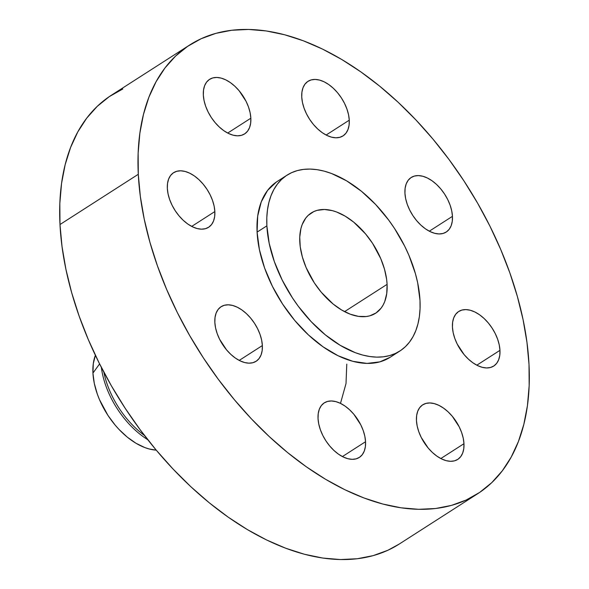 <?xml version="1.0" encoding="UTF-8"?>
<svg xmlns="http://www.w3.org/2000/svg" width="589" height="589" viewBox="0 0 589 589"><rect width="100%" height="100%" fill="white"/><g stroke="black" fill="none" stroke-linecap="round" stroke-linejoin="round"><path stroke-width="0.88" d="M349.27 120.178A32.424 19.15 -122.7 0 1 343.019 135.904A32.424 19.15 -122.7 0 1 317.493 128.777A32.424 19.15 -122.7 0 1 301.745 97.045L302.466 102.501L304.079 108.185L306.508 113.883L309.667 119.383L313.436 124.47L317.67 128.939L322.205 132.635L326.866 135.411L331.474 137.149L335.855 137.797L339.838 137.318L343.269 135.735L346.015 133.114L347.974 129.551L349.078 125.185L349.27 120.178L348.548 114.73L346.936 109.046L344.506 103.347L341.348 97.848L337.578 92.76L333.345 88.284L328.809 84.588L324.149 81.819L319.54 80.075L315.159 79.434L311.176 79.913L307.745 81.488L304.999 84.109L303.033 87.673L301.936 92.046L301.745 97.045A32.424 19.15 -122.7 0 1 307.995 81.326A32.424 19.15 -122.7 0 1 333.521 88.453A32.424 19.15 -122.7 0 1 349.27 120.178L326.115 135.036L349.27 120.178M452.455 216.332A32.424 19.15 -122.7 0 1 446.204 232.059A32.424 19.15 -122.7 0 1 420.679 224.932A32.424 19.15 -122.7 0 1 404.938 193.207L405.659 198.655L407.264 204.339L409.694 210.037L412.852 215.537L416.622 220.625L420.855 225.101L425.391 228.79L430.051 231.565L434.66 233.303L439.041 233.951L443.024 233.472L446.455 231.897L449.208 229.276L451.167 225.712L452.264 221.339L452.455 216.332L451.734 210.884L450.129 205.2L447.699 199.502L444.533 194.002L440.771 188.914L436.537 184.438L432.002 180.749L427.342 177.974L422.733 176.236L418.352 175.588L414.369 176.067L410.938 177.642L408.184 180.271L406.226 183.834L405.129 188.2L404.938 193.207A32.424 19.15 -122.7 0 1 411.188 177.48A32.424 19.15 -122.7 0 1 436.714 184.607A32.424 19.15 -122.7 0 1 452.455 216.332L429.307 231.19L452.455 216.332M499.965 350.337A32.424 19.15 -122.7 0 1 493.722 366.063A32.424 19.15 -122.7 0 1 468.196 358.937A32.424 19.15 -122.7 0 1 452.448 327.212L453.169 332.66L454.774 338.344L457.204 344.042L464.139 354.63L468.373 359.106L472.908 362.795L477.569 365.57L482.177 367.308L486.558 367.956L490.541 367.477L493.972 365.902L496.718 363.273L498.677 359.71L499.774 355.344L499.965 350.337L499.244 344.889L497.639 339.205L495.209 333.507L492.051 328.007L488.281 322.919L484.048 318.443L479.512 314.747L474.852 311.979L470.243 310.241L465.862 309.593L461.879 310.072L458.448 311.647L455.702 314.268L453.736 317.832L452.639 322.205L452.448 327.212A32.424 19.15 -122.7 0 1 458.698 311.485A32.424 19.15 -122.7 0 1 484.224 318.612A32.424 19.15 -122.7 0 1 499.965 350.337L476.818 365.195L499.965 350.337M463.97 443.694A32.424 19.15 -122.7 0 1 457.719 459.42A32.424 19.15 -122.7 0 1 432.201 452.293A32.424 19.15 -122.7 0 1 416.452 420.561L417.174 426.016L418.779 431.7L421.209 437.399L428.144 447.979L432.378 452.455L436.913 456.151L441.573 458.927L446.182 460.664L450.563 461.312L454.539 460.834L457.977 459.251L460.723 456.63L462.682 453.066L463.779 448.7L463.97 443.694L463.249 438.245L461.643 432.562L459.214 426.856L452.286 416.276L448.052 411.799L443.517 408.103L438.857 405.335L434.248 403.59L429.867 402.95L425.884 403.421L422.453 405.004L419.707 407.625L417.741 411.188L416.644 415.562L416.452 420.561A32.424 19.15 -122.7 0 1 422.703 404.842A32.424 19.15 -122.7 0 1 448.229 411.961A32.424 19.15 -122.7 0 1 463.97 443.694L440.822 458.544L463.97 443.694M365.555 441.713A32.424 19.15 -122.7 0 1 359.305 457.439A32.424 19.15 -122.7 0 1 333.779 450.313A32.424 19.15 -122.7 0 1 318.038 418.58L318.759 424.028L320.364 429.72L322.794 435.418L325.953 440.918L329.722 445.998L333.956 450.475L338.491 454.171L343.151 456.946L347.76 458.684L352.141 459.332L356.124 458.853L359.555 457.27L362.301 454.649L364.267 451.086L365.364 446.72L365.555 441.713L364.834 436.265L363.229 430.581L360.799 424.875L353.864 414.295L349.63 409.819L345.102 406.123L340.435 403.355L335.826 401.61L331.445 400.969L327.469 401.44L324.031 403.023L321.285 405.644L319.326 409.208L318.229 413.581L318.038 418.58A32.424 19.15 -122.7 0 1 324.289 402.861A32.424 19.15 -122.7 0 1 349.807 409.981A32.424 19.15 -122.7 0 1 365.555 441.713L342.408 456.563L365.555 441.713M262.363 345.559A32.424 19.15 -122.7 0 1 256.112 361.285A32.424 19.15 -122.7 0 1 230.593 354.158A32.424 19.15 -122.7 0 1 214.845 322.426L215.567 327.874L217.172 333.558L219.601 339.264L226.537 349.844L230.77 354.32L235.298 358.016L239.966 360.785L244.575 362.529L248.956 363.17L252.931 362.699L256.37 361.116L259.116 358.495L261.074 354.931L262.171 350.565L262.363 345.559L261.641 340.111L260.036 334.427L257.607 328.721L254.448 323.221L250.678 318.141L246.445 313.665L241.91 309.969L237.249 307.2L232.64 305.455L228.26 304.815L224.276 305.286L220.846 306.869L218.099 309.49L216.134 313.053L215.037 317.419L214.845 322.426A32.424 19.15 -122.7 0 1 221.096 306.7A32.424 19.15 -122.7 0 1 246.622 313.827A32.424 19.15 -122.7 0 1 262.363 345.559L239.215 360.409L262.363 345.559M250.848 118.198A32.424 19.15 -122.7 0 1 244.597 133.924A32.424 19.15 -122.7 0 1 219.071 126.797A32.424 19.15 -122.7 0 1 203.33 95.065L204.052 100.52L205.657 106.204L208.086 111.903L211.245 117.402L215.014 122.49L219.248 126.959L223.783 130.655L228.444 133.431L233.053 135.168L237.433 135.816L241.416 135.337L244.847 133.755L247.601 131.133L249.559 127.57L250.656 123.204L250.848 118.198L250.126 112.749L248.521 107.065L246.092 101.367L239.156 90.78L234.93 86.303L230.395 82.607L225.734 79.839L221.118 78.094L216.745 77.453L212.762 77.932L209.331 79.508L206.577 82.129L204.619 85.692L203.522 90.065L203.33 95.065A32.424 19.15 -122.7 0 1 209.581 79.346A32.424 19.15 -122.7 0 1 235.099 86.473A32.424 19.15 -122.7 0 1 250.848 118.198L227.7 133.055L250.848 118.198M214.852 211.554A32.424 19.15 -122.7 0 1 208.602 227.28A32.424 19.15 -122.7 0 1 183.076 220.153A32.424 19.15 -122.7 0 1 167.335 188.421L168.056 193.869L169.661 199.561L172.091 205.259L175.25 210.759L179.019 215.839L183.253 220.315L187.788 224.011L192.448 226.78L197.057 228.525L201.438 229.173L205.421 228.694L208.852 227.111L211.606 224.49L213.564 220.927L214.661 216.561L214.852 211.554L214.131 206.106L212.526 200.422L210.096 194.716L206.93 189.216L203.161 184.136L198.927 179.66L194.399 175.964L189.732 173.195L185.123 171.451L180.749 170.81L176.766 171.281L173.335 172.864L170.582 175.485L168.623 179.049L167.526 183.415L167.335 188.421A32.424 19.15 -122.7 0 1 173.586 172.695A32.424 19.15 -122.7 0 1 199.104 179.822A32.424 19.15 -122.7 0 1 214.852 211.554L191.705 226.404L214.852 211.554M340.486 403.377L346.015 383.542L346.774 364.12M92.937 373.087L99.593 363.906L92.937 373.087A61.359 36.238 57.3 0 0 156.247 450.151L149.186 448.98L144.857 447.581L136.044 443.296L127.305 437.148L118.963 429.381L115.054 424.978L107.92 415.355L99.453 399.578L97.34 394.159L94.299 383.402L92.937 373.087A61.359 36.238 57.3 0 1 95.389 355.3L93.298 363.619L92.937 373.087M138.29 174.285A266.603 157.454 -122.7 0 1 189.687 44.992A266.603 157.454 -122.7 0 1 399.548 103.59A266.603 157.454 -122.7 0 1 529.01 364.473L529.165 385.611L527.435 405.63L523.835 424.33L518.408 441.544L511.2 457.101L502.284 470.847L491.741 482.656L479.682 492.404L466.208 500.009L451.469 505.391L435.588 508.506L418.72 509.316L401.043 507.806L382.71 504.007L363.906 497.948L344.808 489.695L325.607 479.306L306.486 466.908L287.623 452.602L269.202 436.53L251.4 418.853L234.393 399.732L218.342 379.353L203.404 357.921L189.717 335.634L177.414 312.715L166.621 289.368L157.432 265.838L149.945 242.337L144.224 219.093L140.329 196.336L138.29 174.285L138.143 153.147L139.873 133.136L143.466 114.428L148.892 97.214L156.1 81.665L165.016 67.919L175.559 56.11L187.619 46.354L201.092 38.749L215.839 33.367L231.72 30.26L248.58 29.45L266.265 30.952L284.59 34.751L303.394 40.81L322.492 49.071L341.694 59.452L360.814 71.858L379.677 86.163L398.098 102.228L415.9 119.913L432.908 139.033L448.958 159.405L463.896 180.838L477.583 203.124L489.886 226.051L500.679 249.39L509.868 272.928L517.356 296.429L523.076 319.665L526.971 342.423L529.01 364.473A266.603 157.454 -122.7 0 1 477.62 493.766A266.603 157.454 -122.7 0 1 267.752 435.175A266.603 157.454 -122.7 0 1 138.29 174.285L59.99 224.527L138.29 174.285M189.687 44.992L111.38 95.234A266.603 157.454 57.3 0 0 59.99 224.527A266.603 157.454 57.3 0 0 189.452 485.41A266.603 157.454 57.3 0 0 399.313 544.008L477.62 493.766M266.876 225.837A104.481 61.705 -122.7 0 1 287.02 175.169A104.481 61.705 -122.7 0 1 369.266 198.132A104.481 61.705 -122.7 0 1 419.994 300.368L420.06 308.651L419.383 316.492L417.969 323.825L415.841 330.569L413.022 336.665L409.524 342.054L405.394 346.678L400.667 350.499L395.388 353.481L389.609 355.594L383.387 356.809L376.776 357.125L369.848 356.536L362.662 355.049L355.292 352.678L340.287 345.368L325.4 334.905L311.206 321.675L298.248 306.199L292.394 297.798L282.212 280.084L274.378 261.715L269.202 243.397L266.876 225.837L266.817 217.555L267.494 209.706L268.908 202.38L271.036 195.629L273.856 189.533L277.353 184.151L281.483 179.52L286.21 175.699L291.489 172.717L297.268 170.611L303.49 169.389L310.101 169.072L317.029 169.661L324.215 171.149L331.585 173.527L346.59 180.83L361.477 191.3L375.672 204.523L388.63 220.006L394.483 228.399L404.665 246.121L408.899 255.265L415.429 273.701L417.675 282.808L419.994 300.368A104.481 61.705 -122.7 0 1 399.857 351.037A104.481 61.705 -122.7 0 1 317.611 328.073A104.481 61.705 -122.7 0 1 266.876 225.837L257.091 232.118L266.876 225.837M287.02 175.169L277.235 181.449A104.481 61.705 57.3 0 0 257.091 232.118A104.481 61.705 57.3 0 0 307.826 334.353A104.481 61.705 57.3 0 0 390.073 357.317L399.857 351.037M387.091 284.354A59.577 35.185 -122.7 0 1 375.613 313.245A59.577 35.185 -122.7 0 1 328.714 300.147A59.577 35.185 -122.7 0 1 299.786 241.851A59.577 35.185 -122.7 0 1 311.264 212.96A59.577 35.185 -122.7 0 1 358.164 226.051A59.577 35.185 -122.7 0 1 387.091 284.354L344.558 311.64L387.091 284.354L386.642 279.422L384.492 269.144L380.759 258.637L372.542 243.316L365.614 233.973L353.724 222.156L345.235 216.192L336.68 212.025L332.476 210.671L324.429 209.485L317.11 210.361L313.819 211.561L308.113 215.441L305.757 218.085L302.15 224.63L300.942 228.473L299.749 237.131L300.235 246.776L302.385 257.054L306.111 267.568L314.335 282.889L321.255 292.232L333.153 304.042L341.642 310.013L350.197 314.18L358.495 316.381L366.218 316.536L369.767 315.844L376.069 312.936L381.12 308.121L383.115 305.05L384.727 301.575L386.737 293.55L387.091 284.354M276.425 181.979L267.568 190.431L261.244 201.909L257.71 215.986L257.091 232.118L259.418 249.677L264.594 267.995L272.427 286.364L282.61 304.079L294.75 320.468L308.393 334.883L323.008 346.788L338.027 355.719L352.877 361.329L366.991 363.406L379.824 361.874L390.139 357.273M122.792 88.991L109.318 96.596L97.259 106.344L86.716 118.153L77.8 131.899L70.592 147.456L65.165 164.67L61.565 183.37L59.835 203.389L59.99 224.527L62.029 246.577L65.924 269.335L71.644 292.571L79.132 316.072L88.321 339.61L99.114 362.949L111.417 385.876L125.104 408.162L140.042 429.595L156.092 449.967L173.1 469.087L190.902 486.772L209.323 502.837L228.186 517.142L247.306 529.548L266.508 539.929L285.606 548.19L304.41 554.249L322.735 558.048L340.42 559.55L357.28 558.74L373.161 555.633L387.908 550.251L399.401 543.956M103.841 372.138A68.449 40.427 57.3 0 0 144.467 435.455A68.449 40.427 -122.7 0 1 103.841 372.138M101.345 367.359A68.449 40.427 57.3 0 0 147.773 439.711A68.449 40.427 -122.7 0 1 101.345 367.359"/></g></svg>
